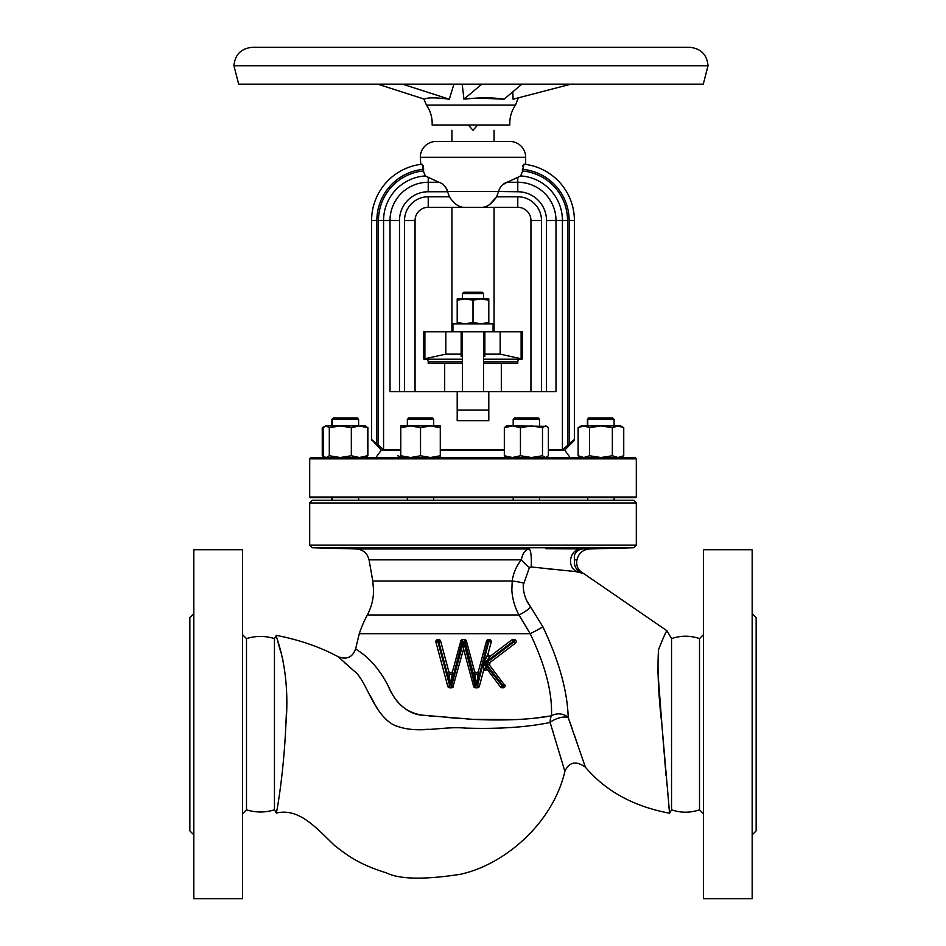 <?xml version="1.0" encoding="UTF-8"?>
<svg xmlns="http://www.w3.org/2000/svg" width="946" height="946" viewBox="0 0 946 946"><rect width="100%" height="100%" fill="white"/><g stroke="black" fill="none" stroke-linecap="round" stroke-linejoin="round"><path stroke-width="1.42" d="M515.523 105.112L426.445 105.112C430.217 110.576 432.133 116.63 432.18 123.264L432.133 125.002L509.835 125.002L509.788 123.264C509.835 116.63 511.739 110.576 515.523 105.112L518.278 97.852M477.836 98.041L504.029 99.212C494.912 97.698 483.891 97.462 470.978 98.479L465.42 99.034M471.285 98.455L476.618 98.1M570.852 84.17L513.087 99.212L512.815 91.809M425.83 98.55L424.529 99.212C427.19 97.414 435.444 97.414 449.303 99.212L453.914 84.17M429.732 97.946L431.341 97.876M435.988 97.935L439.027 98.112M441.108 98.278L444.963 98.668M481.798 84.17L463.954 99.212L462.192 84.17M468.317 125.002L473 130.264L477.683 125.002M452.46 125.002C451.75 132.014 451.75 132.014 452.46 125.002M470.978 47.3L689.587 47.3C700.797 48.388 706.934 54.537 708.034 65.735L233.934 65.735C235.022 54.537 241.171 48.388 252.369 47.3L470.978 47.3M233.934 65.735L238.676 84.17L703.28 84.17L708.034 65.735M449.303 99.212L402.57 84.17M424.529 99.212L377.797 84.17M504.029 99.212L521.885 84.17M493.54 125.002C494.25 132.014 494.25 132.014 493.54 125.002M525.68 157.261L420.32 157.261A15.798 15.798 0 0 1 436.13 141.462L509.87 141.462A15.798 15.798 0 0 1 525.68 157.261L525.68 164.403L524.001 164.19L525.68 164.403M522.89 165.645L522.665 166.401M546.504 391.679L546.504 220.477L562.421 220.477A44.639 44.639 0 0 0 520.667 175.932L517.781 177.34L520.667 175.932L522.322 171.829M546.504 220.477A28.723 28.723 0 0 0 517.781 191.754L498.507 191.506C500.079 186.61 502.941 183.524 507.103 182.271L503.189 184.458M447.139 189.708L445.318 186.729M399.496 391.679L399.496 220.477A28.723 28.723 0 0 1 428.219 191.754L428.219 177.34L425.333 175.932L438.897 182.271C443.071 183.536 445.933 186.61 447.493 191.506L449.421 196.768C453.725 203.319 458.337 206.831 463.233 207.304L428.219 207.304L428.219 196.768L449.421 196.768M423.678 171.829L425.333 175.932A44.639 44.639 0 0 0 383.579 220.477L378.471 220.477A49.748 49.748 0 0 1 423.654 170.942L421.999 164.19L420.32 164.403L421.999 164.19A56.63 56.63 0 0 0 371.601 220.477A56.63 56.63 0 0 1 421.999 164.19A56.63 56.63 0 0 0 371.601 220.477A56.63 56.63 0 0 1 421.999 164.19M423.619 168.282L423.512 167.347M423.323 166.366L423.099 165.597M420.734 164.344L420.32 157.261M404.521 391.679L404.521 220.477L415.058 220.477A13.173 13.173 0 0 1 428.219 207.304A13.173 13.173 0 0 0 415.058 220.477L415.058 391.679M541.479 391.679L541.479 220.477A23.709 23.709 0 0 0 517.781 196.768A23.709 23.709 0 0 1 541.479 220.477L530.942 220.477A13.173 13.173 0 0 0 517.781 207.304A13.173 13.173 0 0 1 530.942 220.477L530.942 391.679M498.495 191.754L496.579 196.768L489.91 204.324M548.396 450.13L564.679 450.13L574.399 440.41L574.399 439.559L569.137 443.922L569.137 220.477L574.399 220.477A56.63 56.63 0 0 0 524.001 164.19L522.346 170.942A49.748 49.748 0 0 1 567.529 220.477L567.529 445.507L570.887 442.255M574.399 220.477A56.63 56.63 0 0 0 524.001 164.19A56.63 56.63 0 0 1 574.399 220.477L574.399 440.41M482.767 207.304C487.687 206.819 492.287 203.307 496.579 196.768L517.781 196.768L517.781 207.304A13.173 13.173 0 0 1 530.942 220.477A13.173 13.173 0 0 0 517.781 207.304L463.233 207.304M507.103 182.271L517.781 177.34L517.781 182.271L507.103 182.271M400.773 450.13L381.321 450.13L371.601 439.559L371.601 440.41M572.543 440.789L573.264 440.209M504.324 450.13L440.28 450.13M636.303 458.845L309.697 458.845L311.021 457.521L634.979 457.521L636.303 458.845L636.303 497.028L635.641 497.691L310.359 497.691L309.697 497.028L636.303 497.028M309.697 458.845L309.697 497.028M309.697 502.965L312.334 500.328L633.666 500.328L636.303 502.965L309.697 502.965L309.697 545.097L636.303 545.097L636.303 502.965M545.996 548.751L589.583 548.964L633.654 547.734L312.334 547.734L309.697 545.097M589.583 548.964C582.807 549.602 578.597 553.233 576.954 559.843L574.565 559.843C577.568 560.895 577.568 560.895 574.565 559.843C573.501 554.179 575.925 550.56 581.873 548.964L581.494 548.928M568.026 548.692L567.293 548.692M581.849 548.964C569.48 548.574 566.027 567.86 577.758 571.81L531.226 566.973L529.441 567.482L523.233 585.184C523.292 593.39 525.799 600.698 530.753 607.096L542.886 626.82A11.849 0.769 -28.1 0 1 530.174 633.678L519.011 614.983L367.332 614.983A119.846 119.846 0 0 0 359.291 633.678L355.791 648.235C352.905 657.151 347.064 660.001 338.254 656.784L353.544 670.537C366.445 679.311 372.216 712.515 393.016 724.577C416.169 735.137 440.138 725.949 464.853 728.053L466.366 728.124C499.263 729.094 527.182 727.214 550.123 722.484A11.849 8.573 80 0 1 551.471 715.838C552.452 692.803 545.357 665.416 530.174 633.678L359.291 633.678M530.753 607.096A11.849 2.625 -33.6 0 1 519.011 614.983C514.837 607.379 512.436 599.09 511.833 590.127L512.212 580.986C513.335 573.063 516.374 566.015 521.329 559.843C522.641 553.209 525.302 549.591 529.334 548.964L356.417 548.964C363.193 549.602 367.403 553.233 369.046 559.843L521.329 559.843A11.849 2.519 43.6 0 0 529.441 567.482M491.234 641.222L491.27 641.601A1.975 1.975 0 0 1 491.199 642.109L486.492 641.092L478.38 671.364C477.103 673.28 475.826 673.28 474.561 671.364L466.449 641.092L463.564 641.542L463.564 648.932L452.85 687.375M486.492 641.092A1.975 1.975 0 0 1 488.396 639.626A1.975 1.975 0 0 0 486.492 641.092L486.752 640.513M476.5 685.85L474.939 674.297L478.002 674.297L476.548 685.815L488.396 639.626L489.685 639.662M516.173 641.222L516.209 641.601A1.975 1.975 0 0 1 515.428 643.174L511.609 640.028L491.293 655.46L489.744 655.838M488.775 655.353L488.112 653.887A1.975 1.975 0 0 1 488.183 653.379L491.199 642.109A1.975 1.975 0 0 0 489.295 639.626A1.975 1.975 0 0 1 491.27 641.601M478.664 687.375L479.35 686.335A1.975 1.975 0 0 1 477.446 687.789L477.446 685.815L479.35 686.335L483.583 670.525L487.06 669.827A1.975 1.975 0 0 0 483.583 670.525L483.725 663.075L487.095 655.744L489.508 657.364L484.376 663.193L512.803 641.601L512.803 639.626A1.975 1.975 0 0 0 511.609 640.028A1.975 1.975 0 0 1 512.803 639.626L514.6 639.662M489.626 665.286L485.605 663.347L514.234 641.601L514.234 639.626A1.975 1.975 0 0 1 515.428 643.174L489.981 662.496A1.975 1.975 0 0 0 489.626 665.286L489.981 662.496A1.975 1.975 0 0 0 489.626 665.286L505.117 685.815A1.975 1.975 0 0 1 503.142 687.789L501.593 687.742M479.35 686.335A1.975 1.975 0 0 1 477.446 687.789L475.495 687.789L473.579 686.335L463.564 648.932M515.617 719.61L473 719.362L423.737 715.282C407.277 714.833 394.281 701.388 388.049 685.614C371.376 654.041 354.218 650.056 355.802 648.235C354.608 650.269 372.653 655.081 388.901 687.198C395.984 704.403 407.915 713.804 424.695 715.424L473 719.362C503.769 720.84 529.926 719.67 551.471 715.838L534.821 718.132M469.701 719.149L466.685 718.925M460.903 718.463L448.037 717.541M431.187 716.24L429.165 716.016M453.536 686.335A1.975 1.975 0 0 1 451.632 687.789L451.632 685.815L453.536 686.335A1.975 1.975 0 0 1 451.632 687.789L449.681 687.789L447.765 686.335L435.917 642.109L437.832 639.626L440.635 641.092L448.747 671.364C450.036 673.28 451.313 673.28 452.566 671.364L460.939 640.513M461.944 639.733L464.545 639.626L466.449 641.092A1.975 1.975 0 0 0 464.545 639.626A1.975 1.975 0 0 1 466.449 641.092M574.47 557.088L574.541 556.272M531.226 566.973C531.64 557.218 531.013 551.211 529.346 548.964M668.928 806.761L669.579 813.205C633.82 806.536 605.759 791.211 585.408 767.206L583.919 762.973M671.542 809.811L671.542 638.609C680.872 635.416 690.19 635.416 699.508 638.609L699.508 809.811C690.19 812.992 680.872 812.992 671.542 809.811L669.579 813.205L661.833 724.21C658.392 694.731 657.281 669.886 658.511 649.677C663.643 636.764 666.492 630.485 667.06 630.84L583.599 573.477L575.405 571.514M542.886 626.82C558.98 660.722 567.423 690.958 568.203 717.565L585.408 767.206C576.114 760.501 569.267 761.885 564.88 771.345L550.123 722.484A11.849 4.931 -20.1 0 1 568.203 717.565A11.849 9.342 0.8 0 0 551.471 715.838M657.707 669.307L662.389 731.081M662.673 734.581L666.031 775.484M667.403 790.891L667.71 794.238M583.824 762.724L582.121 757.77M577.367 743.793L574.364 734.912M572.117 728.325L568.274 717.778M530.706 607.025L527.785 602.401M523.233 585.184L523.457 583.02A11.849 1.372 9.7 0 0 512.212 580.986L372.771 580.986L373.564 590.127C373.54 598.924 371.459 607.214 367.332 614.983M548.562 568.936L551.293 569.208M583.055 573.323L583.599 573.477C578.42 570.734 576.161 566.453 576.824 560.623L576.954 559.843M574.565 559.843A11.849 11.589 -72.8 0 0 581.364 572.815M344.663 662.732L346.295 664.187M347.3 665.062L350.789 668.101M359.35 676.993L359.906 677.774M370.123 695.428L374.888 704.297M375.822 705.917L377.206 708.235M392.614 724.364L397.285 726.504M419.61 729.662L428.432 729.283M477.612 728.385L483.453 728.42M489.661 728.373L500.966 728.065M501.132 728.053L511.928 727.462M276.327 813.052L274.458 809.811L274.458 638.609L276.327 635.369C274.577 634.908 290.871 666.528 285.905 724.21C283.634 776.548 276.244 814.53 276.327 813.052C298.948 807.813 315.609 827.206 334.624 845.57C347.052 854.936 357.186 863.71 386.406 872.886C399.602 879.342 424.056 879.839 459.78 874.388C503.769 865.283 552.807 823.694 564.88 771.345M276.327 635.369C299.291 639.815 319.937 646.958 338.254 656.784M285.905 724.21L286.401 712.858M286.52 709.559L286.733 702.168M286.756 700.135L286.768 697.119M282.949 660.284L282.31 657.505M281.045 652.811L279.981 649.37M279.649 648.27L278.869 645.491M278.609 644.51L277.781 641.317M274.458 809.811C265.128 812.72 255.81 812.72 246.492 809.811L246.492 638.609L242.531 634.66M552.476 729.934L553.008 731.66M560.15 755.511L562.019 761.802M562.101 762.086L563.532 766.863M324.986 426.327L323.402 427.687L323.402 455.759L324.986 457.119L326.346 457.521L329.303 455.759L340.324 457.521L351.333 455.759L359.397 457.521L367.462 455.759L365.191 457.521M351.333 427.687L359.397 425.925L367.462 427.687L365.191 425.925L326.346 425.925L329.303 427.687L340.324 425.925L351.333 427.687L351.333 455.759M331.892 419.338L333.217 418.014L357.281 418.014L358.605 419.338L331.892 419.338L331.892 425.925M367.462 427.687L367.462 455.759M329.303 427.687L329.303 455.759M579.047 456.291L581.14 457.497M620.316 425.925L614.533 425.925M581.187 425.925L578.124 427.687L583.824 425.925L589.535 427.687L600.935 425.925L581.14 425.948M587.395 419.338L588.719 418.014L612.783 418.014L614.108 419.338L587.395 419.338L587.395 425.925M579.047 427.154L580.111 426.327M400.773 457.521L400.773 455.759L410.647 457.521L420.532 455.759L430.406 457.521L440.28 455.759L440.28 457.521M400.773 427.687L410.647 425.925L400.773 425.925L400.773 455.759M410.647 425.925L420.532 427.687L430.406 425.925L410.647 425.925M440.28 427.687L440.28 425.925L430.406 425.925L440.28 427.687L440.28 455.759M407.359 419.338L408.672 418.014L432.381 418.014L433.694 419.338L407.359 419.338L407.359 425.925M420.532 427.687L420.532 455.759M506.607 457.521L504.324 455.759L512.389 457.521L520.454 455.759L531.475 457.521L542.496 455.759L545.44 457.521L548.396 455.759L548.396 427.687L546.812 426.327L512.389 425.925L520.454 427.687L520.454 455.759M504.324 427.687L512.389 425.925L506.607 425.925L504.324 427.687L504.324 455.759M520.454 427.687L531.475 425.925L542.496 427.687L545.44 425.925L546.812 426.327M513.193 419.338L514.506 418.014L538.215 418.014L539.527 419.338L513.193 419.338L513.193 425.925M542.496 427.687L542.496 455.759M325.684 425.925L322.255 427.687L322.255 455.759L324.632 456.894M367.024 456.22L367.876 455.759L367.876 427.687L367.024 427.225M322.255 427.687L324.632 426.551M578.124 427.687L578.124 455.759L583.824 457.521L589.535 455.759L600.935 457.521L612.346 455.759L618.045 457.521L623.745 455.759L623.745 427.687L618.045 425.925L600.935 425.925L612.346 427.687L612.346 455.759M589.535 427.687L589.535 455.759M612.346 427.687L618.045 425.925L620.694 425.925L623.745 427.687M589.086 418.014L587.762 419.338L587.762 425.925M400.773 456.847L397.604 455.759M376.863 220.477L376.863 443.922L371.601 439.559L371.601 220.477L376.863 220.477A51.356 51.356 0 0 1 423.654 169.322M376.863 443.922L383.579 449.622L400.773 449.622M548.396 449.622L562.421 449.622L567.529 445.507M440.28 449.622L504.324 449.622M488.798 410.115L488.798 420.651L457.202 420.651L457.202 410.115L488.798 410.115L488.798 391.679L555.988 391.679L555.988 220.477A38.207 38.207 0 0 0 517.781 182.271L517.781 191.754M399.496 220.477L390.012 220.477L390.012 391.679L457.202 391.679L457.202 410.115M488.798 391.679L457.202 391.679M462.464 361.821L428.219 361.821A2.625 2.625 0 0 0 425.83 359.208L423.619 359.019L423.619 331.762L461.151 331.762L461.151 354.147L445.838 354.147L445.838 331.762M483.536 363.37L517.781 363.37L517.781 361.821A2.625 2.625 0 0 1 520.17 359.208L522.381 359.019L500.162 354.147L500.162 331.762L461.151 331.762M500.162 331.762L522.381 331.762L522.381 359.019M493.079 331.762L493.079 323.851L452.921 323.851L452.921 331.762M473 322.444L480.899 323.851L488.798 322.444L488.798 300.249L480.899 298.83L457.202 298.83L457.202 300.249L465.101 298.83L473 300.249L473 322.444L465.101 323.851L457.202 322.444L457.202 300.249M473 300.249L480.899 298.83L488.798 298.83L488.798 300.249M462.464 293.567L463.777 292.255L482.224 292.255L483.536 293.567L462.464 293.567L462.464 298.83L465.101 298.83M488.798 323.851L488.798 322.444M457.202 323.851L457.202 322.444M445.838 354.147L423.619 359.019M461.151 354.147L461.151 356.358L462.464 356.843M483.536 356.843L484.849 356.358L484.849 331.762M500.162 354.147L484.849 354.147M428.219 361.821L428.219 363.37L462.464 363.37M501.309 363.37L501.309 391.679M444.691 363.37L444.691 391.679M242.531 724.21L242.531 898.7L193.812 898.7L193.812 549.709L242.531 549.709L242.531 724.21M193.812 834.833L189.862 830.884L189.862 617.537L193.812 613.587M703.469 724.21L703.469 549.709L752.188 549.709L752.188 898.7L703.469 898.7L703.469 724.21M752.188 834.833L756.138 830.884L756.138 617.537L752.188 613.587M502.042 687.789A1.975 1.975 0 0 1 500.493 687.033L502.042 685.815L502.042 687.789A1.975 1.975 0 0 1 500.493 687.033L486.339 668.231A1.975 0.97 -11.5 0 0 483.619 668.787M450.627 685.85L449.125 674.297L452.188 674.297L450.58 685.815L438.731 641.601L437.832 641.601L449.681 685.815L450.58 685.815M449.125 674.297L448.747 671.364M450.686 685.85L451.632 685.815L463.564 641.542M452.566 671.364L452.188 674.297M476.429 685.85L464.545 639.626M474.939 674.297L474.561 671.364M478.38 671.364L478.002 674.297M484.104 663.158L486.339 668.231M487.095 655.744L488.183 653.379A1.975 1.975 0 0 0 491.293 655.46L489.508 657.364M484.376 663.193L502.042 685.815L504.703 684.608A1.975 1.975 0 0 1 503.142 687.789L503.142 685.815L485.605 663.347L489.981 662.496M438.731 639.626A1.975 1.975 0 0 1 440.635 641.092L438.731 641.601L438.731 639.626A1.975 1.975 0 0 1 440.635 641.092M463.481 641.601L460.678 641.092A1.975 1.975 0 0 1 462.582 639.626L450.734 685.815M463.646 641.601L475.495 687.789A1.975 1.975 0 0 1 473.579 686.335L476.394 685.815M449.681 687.789A1.975 1.975 0 0 1 447.765 686.335L449.681 685.815L449.681 687.789A1.975 1.975 0 0 1 447.765 686.335M437.832 639.626A1.975 1.975 0 0 0 435.917 642.109A1.975 1.975 0 0 1 437.832 639.626L437.832 641.601L435.917 642.109M428.219 191.754L447.505 191.754M404.521 220.477A23.709 23.709 0 0 1 428.219 196.768M415.058 220.477A13.173 13.173 0 0 1 428.219 207.304A13.173 13.173 0 0 0 415.058 220.477M383.579 449.622L383.579 220.477L390.012 220.477A38.207 38.207 0 0 1 428.219 182.271L438.897 182.271M569.137 220.477A51.356 51.356 0 0 0 522.346 169.322M562.421 449.622L562.421 220.477L567.529 220.477M378.471 445.507L378.471 220.477M447.493 191.506L498.507 191.506M521.116 359.019L521.116 331.762M424.884 359.019L424.884 331.762M520.17 359.208L483.536 359.208M462.464 359.208L425.83 359.208M517.781 361.821L483.536 361.821M460.678 641.092A1.975 1.975 0 0 1 462.582 639.626M514.234 639.626A1.975 1.975 0 0 1 516.209 641.601M475.495 687.789A1.975 1.975 0 0 1 473.579 686.335M504.703 684.608A1.975 1.975 0 0 1 505.117 685.815M476.548 685.815L477.446 685.815L489.295 639.626M426.445 105.112L423.855 98.987M451.928 130.264L451.928 141.462M494.072 130.264L494.072 141.462M564.679 450.13L570.119 457.521M381.321 450.13L375.881 457.521M587.762 497.691L587.762 500.328M539.527 497.691L539.527 500.328M433.694 497.691L433.694 500.328M358.605 497.691L358.605 500.328M633.666 547.734L636.303 545.097M372.771 580.986L369.046 559.843M356.417 548.964L312.346 547.734M671.542 638.609L667.06 630.84M699.508 638.609L703.469 634.66M274.458 638.609C265.128 635.7 255.81 635.7 246.492 638.609M332.259 497.691L332.259 500.328M407.359 497.691L407.359 500.328M513.193 497.691L513.193 500.328M331.892 497.691L331.892 500.328M614.108 497.691L614.108 500.328M325.684 457.521L324.986 457.119M358.605 419.338L358.605 425.925M333.583 418.014L332.259 419.338L332.259 425.925M580.809 457.521L580.111 457.119M433.694 419.338L433.694 425.925M546.114 457.521L546.812 457.119M539.527 419.338L539.527 425.925M325.306 457.521L322.255 455.759M366.953 456.291L367.876 455.759M366.953 427.154L367.876 427.687M620.694 457.521L623.745 455.759M581.187 457.521L578.124 455.759M614.108 419.338L614.108 425.925M451.928 207.304L451.928 331.762M494.072 207.304L494.072 331.762M483.536 293.567L483.536 298.83M483.536 331.762L483.536 391.679M462.464 331.762L462.464 391.679M246.492 809.811L242.531 813.761M699.508 809.811L703.469 813.761"/></g></svg>
